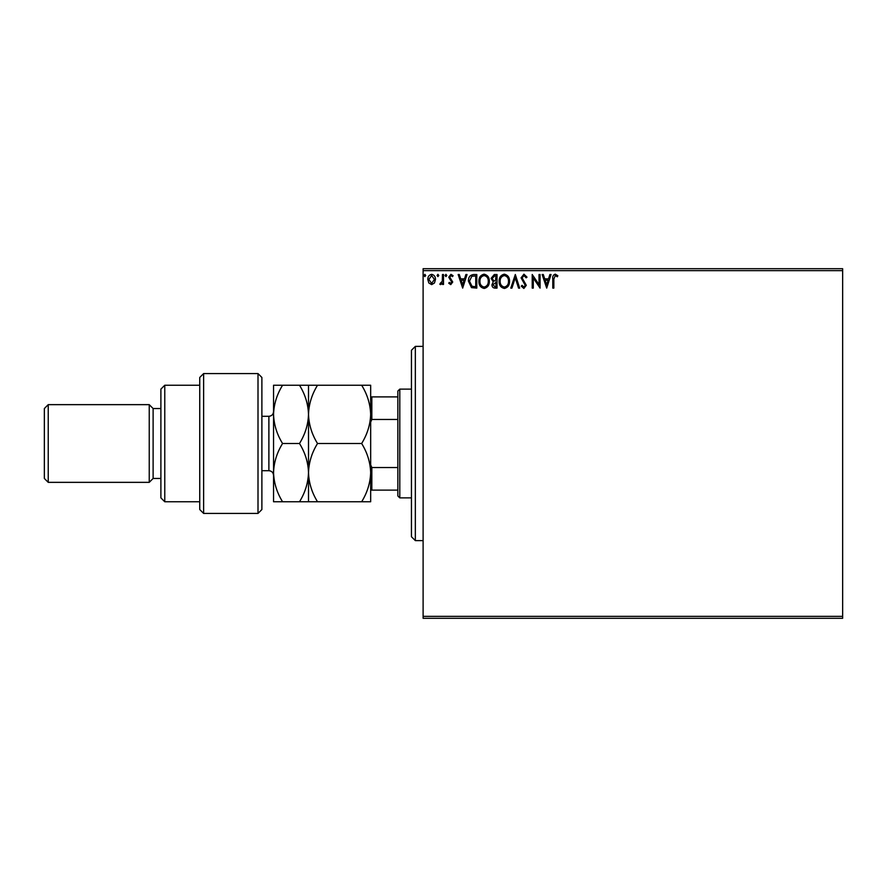 <?xml version="1.0" encoding="UTF-8"?>
<svg xmlns="http://www.w3.org/2000/svg" width="887" height="887" viewBox="0 0 887 887"><rect width="100%" height="100%" fill="white"/><g stroke="black" fill="none" stroke-linecap="round" stroke-linejoin="round"><path stroke-width="1.33" d="M842.65 618.306L423.11 618.306L423.11 616.365L842.65 616.365L842.65 618.306M842.65 270.635L423.11 270.635L423.11 268.694L842.65 268.694L842.65 616.365M434.464 282.986L431.647 284.627L428.831 282.986L427.811 279.46C427.789 276.644 429.064 274.937 431.647 274.338C434.231 274.937 435.506 276.633 435.484 279.46L434.464 282.986M443.5 274.515L443.5 284.45L442.458 284.45L442.458 282.986L440.639 284.627L439.841 284.283L440.34 283.23L442.291 281.268L442.458 274.515L443.5 274.515M450.751 284.627L448.733 283.208L449.343 282.365L450.685 283.408L451.694 282.066L448.733 277.21L450.94 274.338L453.091 275.691L452.492 276.611L451.051 275.558L449.776 277.165L452.736 282.022L450.751 284.627M473.636 274.515L476.796 274.515L476.796 288.109L471.496 287.621L468.425 281.146C468.269 277.221 470.01 275.014 473.636 274.515M497.019 274.515L497.019 288.109L495.09 288.109C493.017 288.009 491.975 286.889 491.963 284.749L493.239 281.855L491.088 278.374L494.292 274.515L497.019 274.515M515.314 274.515L519.671 288.109L518.54 288.109L515.225 277.797L511.921 288.109L510.79 288.109L515.314 274.515M539.019 274.515L540.072 274.515L540.072 288.109L533.275 277.975L533.275 288.109L532.222 288.109L532.222 274.515L539.019 284.627L539.019 274.515M553.843 279.072L553.843 288.109L552.789 288.109L552.789 278.928C552.379 276.467 553.2 274.87 555.284 274.172L557.845 275.735L557.313 276.788L555.295 275.558L553.843 279.072M423.11 270.635L423.11 616.365M546.691 288.109L542.157 274.515L543.299 274.515L544.696 278.873L548.51 278.873L549.907 274.515L551.049 274.515L546.691 288.109M523.94 274.172L527 277.143L526.146 277.831L524.017 275.558L522.11 277.864L526.301 285.292L523.873 288.463L521.246 286.157L522.055 285.326L523.884 287.066L525.248 285.348L521.068 277.853L523.94 274.172M509.559 281.257C509.637 285.137 507.918 287.532 504.404 288.463C500.8 287.621 499.037 285.248 499.104 281.323C499.037 277.431 500.778 275.048 504.315 274.172C507.863 275.025 509.615 277.387 509.559 281.257M489.347 281.257C489.424 285.137 487.695 287.532 484.18 288.463C480.577 287.621 478.814 285.248 478.88 281.323C478.814 277.431 480.554 275.048 484.102 274.172C487.639 275.025 489.391 277.387 489.347 281.257M462.67 288.109L458.147 274.515L459.278 274.515L460.675 278.873L464.5 278.873L465.897 274.515L467.028 274.515L462.67 288.109M446.815 275.48L445.939 276.611L445.063 275.48L445.939 274.338L446.815 275.48M438.799 275.48L437.923 276.611L437.047 275.48L437.923 274.338L438.799 275.48M425.716 275.48L424.851 276.611L423.975 275.48L424.851 274.338L425.716 275.48M545.139 280.27L546.614 284.838L548.066 280.27L545.139 280.27M500.146 281.323C500.102 284.428 501.499 286.346 504.359 287.066C507.198 286.313 508.584 284.383 508.517 281.257C508.573 278.163 507.176 276.267 504.359 275.558C501.488 276.267 500.08 278.185 500.146 281.323M494.879 286.723L495.966 286.723L495.966 282.365L493.006 284.716L494.879 286.723M495.445 280.968L495.966 275.912L494.769 275.912L492.13 278.374L493.771 280.802L495.445 280.968M479.934 281.323C479.878 284.428 481.286 286.346 484.136 287.066C486.974 286.313 488.36 284.383 488.293 281.257C488.349 278.163 486.963 276.267 484.136 275.558C481.264 276.267 479.867 278.185 479.934 281.323M475.742 286.723L475.742 275.912L471.829 276.256L469.478 281.146L472.05 286.335L475.742 286.723M461.129 280.27L462.593 284.838L464.045 280.27L461.129 280.27M428.853 279.449L431.647 283.408L434.43 279.449L431.647 275.558L428.853 279.449M415.338 540.615L411.446 536.735L411.446 350.265L415.338 346.385L415.338 540.615L423.11 540.615M399.793 497.884L397.853 495.944L397.853 391.056L399.793 389.116L399.793 497.884L411.446 497.884M397.853 419.473L371.83 419.473L370.666 422.134M370.666 464.866L371.83 467.527L371.83 490.112L370.666 490.112M397.853 467.527L371.83 467.527M370.666 396.888L371.83 396.888L371.83 419.473M397.853 396.888L371.83 396.888M397.853 490.112L371.83 490.112M258.006 373.571L261.887 377.463L261.887 509.537L258.006 513.429L258.006 373.571L203.622 373.571L203.622 513.429L258.006 513.429M164.771 501.765L160.891 497.884L160.891 389.116L164.771 385.235L164.771 501.765L199.741 501.765M160.891 478.459L153.118 478.459L153.118 408.541L149.238 404.649L149.238 482.351L48.231 482.351L48.231 404.649L149.238 404.649M48.231 482.351L44.35 478.459L44.35 408.541L48.231 404.649M203.622 513.429L199.741 509.537L199.741 377.463L203.622 373.571M282.565 385.235C276.899 394.416 273.895 404.128 273.551 414.362C273.917 424.718 276.921 434.43 282.565 443.5C276.91 452.625 273.906 462.338 273.551 472.638C273.906 482.916 276.91 492.629 282.565 501.765L273.551 501.765L273.551 385.235L299.496 385.235C305.128 394.305 308.133 404.017 308.51 414.362C308.853 404.128 311.858 394.416 317.524 385.235L361.652 385.235C367.285 394.305 370.289 404.017 370.666 414.362C370.322 424.596 367.318 434.308 361.652 443.5C367.307 452.647 370.311 462.36 370.666 472.638C370.3 482.927 367.296 492.64 361.652 501.765L370.666 501.765L370.666 385.235L361.652 385.235M308.51 501.765L308.51 472.638C308.144 482.938 305.139 492.651 299.496 501.765L317.524 501.765C311.869 492.629 308.864 482.916 308.51 472.638C308.864 462.338 311.869 452.636 317.524 443.5C311.891 434.43 308.887 424.718 308.51 414.362L308.51 385.235L299.496 385.235M317.524 443.5L361.652 443.5M317.524 385.235L308.51 385.235M317.524 501.765L361.652 501.765M308.51 472.638L308.51 414.362C308.166 424.596 305.161 434.308 299.496 443.5C305.15 452.647 308.155 462.36 308.51 472.638M282.565 443.5L299.496 443.5M282.565 501.765L299.496 501.765M261.887 470.698L268.883 470.698L268.883 416.302C271.71 416.036 273.274 414.473 273.551 411.646M415.338 346.385L423.11 346.385M399.793 389.116L411.446 389.116M153.118 408.541L160.891 408.541M164.771 385.235L199.741 385.235M153.118 478.459L149.238 482.351M268.883 470.698C271.71 470.964 273.274 472.527 273.551 475.354M261.887 416.302L268.883 416.302"/></g></svg>
